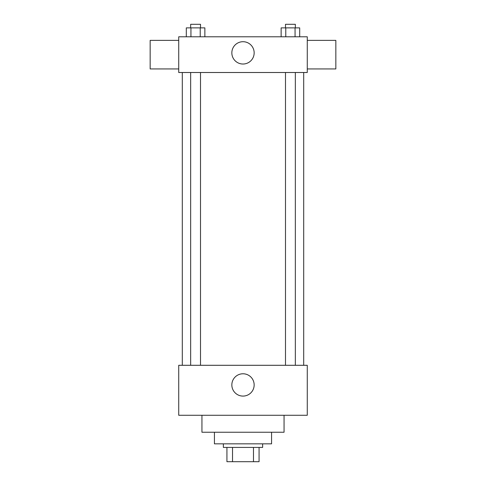 <?xml version="1.0" encoding="UTF-8"?>
<svg xmlns="http://www.w3.org/2000/svg" width="486" height="486" viewBox="0 0 486 486"><rect width="100%" height="100%" fill="white"/><g stroke="black" fill="none" stroke-linecap="round" stroke-linejoin="round"><path stroke-width="0.73" d="M253.473 447.418L253.473 461.7L226.932 461.7L226.932 447.418M253.473 461.7L259.068 461.7L259.068 447.418L259.068 461.7M262.64 443.846L262.64 447.418L223.36 447.418L223.36 443.846M232.527 447.418L232.527 461.7M271.565 432.242L271.565 443.846L214.435 443.846L214.435 432.242M284.061 415.281L284.061 432.242L201.939 432.242L201.939 415.281M307.274 415.281L178.727 415.281L178.727 365.296L307.274 365.296L307.274 415.281M231.84 384.93A11.16 11.16 0 0 1 248.577 375.271A11.16 11.16 0 0 1 248.577 394.596A11.16 11.16 0 0 1 231.84 384.93M307.274 72.505L178.727 72.505L178.727 36.796L307.274 36.796L307.274 72.505M254.16 52.865A11.16 11.16 0 0 1 237.423 62.53A11.16 11.16 0 0 1 237.423 43.199A11.16 11.16 0 0 1 254.16 52.865M307.274 68.933L335.838 68.933L335.838 40.368L307.274 40.368M178.727 40.368L150.162 40.368L150.162 68.933L178.727 68.933M299.692 36.796L299.692 27.872L281.139 27.872L281.139 36.796M295.057 27.872L295.057 36.796M285.78 27.872L285.78 36.796M285.489 27.872L285.489 24.3L295.342 24.3L295.342 27.872M204.861 36.796L204.861 27.872L186.308 27.872L186.308 36.796M200.22 27.872L200.22 36.796M190.943 27.872L190.943 36.796M190.658 27.872L190.658 24.3L200.511 24.3L200.511 27.872M182.299 72.505L182.299 365.296M303.701 72.505L303.701 365.296M295.342 365.296L295.342 72.505M285.489 365.296L285.489 72.505M190.658 72.505L190.658 365.296M200.511 72.505L200.511 365.296"/></g></svg>
